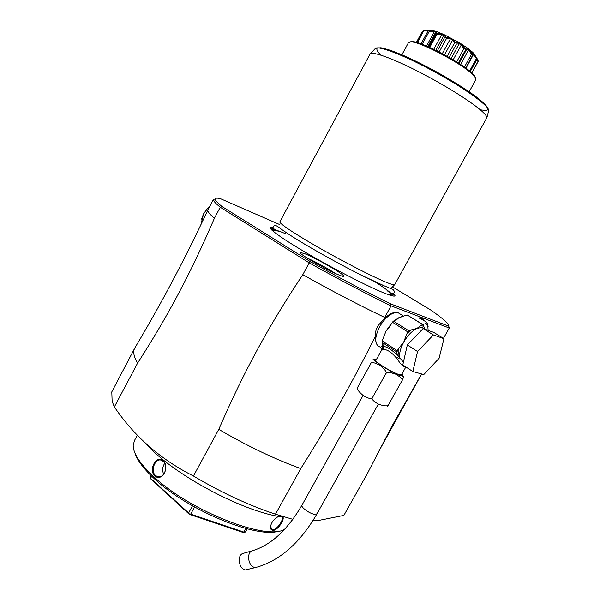<?xml version="1.0" encoding="UTF-8"?>
<svg xmlns="http://www.w3.org/2000/svg" width="600" height="600" viewBox="0 0 600 600"><rect width="100%" height="100%" fill="white"/><g stroke="black" fill="none" stroke-linecap="round" stroke-linejoin="round"><path stroke-width="0.9" d="M192.487 505.845L188.618 512.947L150.562 478.35L151.695 476.243M151.05 475.612L150.135 477.3L150.083 478.305L150.562 478.35M150.083 478.305L189.27 514.305L190.665 514.132L194.542 507.007M188.618 512.947L189.368 514.043M245.843 528.51L243.862 532.102L190.665 514.132M243.862 532.102L244.29 532.582L243.697 532.673L189.27 514.305M247.29 528.893L245.235 532.088L244.29 532.582M247.042 528.825L245.235 532.088M278.91 531C258.075 539.107 188.257 510.66 154.68 479.025C143.828 469.058 137.25 460.403 134.955 453.067M284.805 529.155C267.57 541.125 190.8 511.56 154.215 477.06C140.025 463.905 133.02 453.263 133.208 445.125L134.528 440.438L137.355 435.143M162.968 460.815C170.445 466.673 161.887 482.52 154.852 475.882C148.102 470.025 156.495 454.395 162.968 460.815L163.08 461.317C169.102 465.93 163.92 479.52 157.058 476.43L155.475 475.44C149.858 470.737 155.618 457.23 161.685 460.418L163.08 461.317M282.915 516.855C284.782 519.96 277.455 530.595 272.94 530.415L271.2 529.725L270.428 527.775C270.803 523.088 273.465 519.322 278.415 516.495L278.805 516.322M213.45 199.41L207.998 209.708C207.06 210.915 209.19 213.78 214.388 218.295C190.882 272.918 168.083 315.757 137.558 363.173L114.352 406.935C134.422 436.537 160.785 459.562 193.433 476.002L218.775 429.36C243.697 372.022 267.907 327.255 302.798 274.68L309.218 262.868L310.5 261.728L221.978 206.513C218.048 203.317 215.835 201.038 215.34 199.68C214.808 198.083 216.48 197.737 220.373 198.653L279.337 224.415M292.882 519.338L275.452 514.2C248.925 505.41 221.58 492.675 193.433 476.002M312.892 520.71L320.062 520.162L343.875 515.4L367.305 473.662M114.352 406.935L112.132 401.385L111.795 391.89L134.903 347.85C132.75 351.368 133.635 356.475 137.558 363.173M214.388 218.295L220.252 207.24L309.218 262.868C338.438 279.202 365.707 293.535 391.028 305.85L449.257 328.02L448.755 326.197L390.825 303.96C365.947 291.825 339.173 277.748 310.5 261.728M207.817 210.12C185.475 257.94 161.19 303.817 134.962 347.745L134.903 347.85M221.978 206.513L220.252 207.24C216.24 203.962 213.99 201.623 213.51 200.235L213.57 199.178M200.827 224.91L203.55 214.05L207.735 208.222L209.805 206.295M201.532 219.127L203.542 213.862L207.428 208.462L209.647 206.43M430.41 309.817C443.145 318.608 449.257 324.067 448.755 326.197M430.403 309.817L392.505 286.905M393.442 293.407L394.853 295.043C395.888 296.918 392.543 296.34 384.81 293.303C369.33 287.19 335.468 269.85 308.228 253.965C280.905 238.042 265.957 227.04 271.29 227.392L273.255 227.73M286.29 232.665L286.89 232.928M381.645 284.685L382.222 285.067M339.495 275.228C327.6 270.69 296.528 252.577 300.322 252.45L304.913 253.778C316.493 258.382 344.452 274.478 343.695 276.165C343.665 276.63 342.263 276.322 339.495 275.228M443.438 338.377L449.257 328.02M366.99 474.3L391.763 426.45L421.605 373.965M376.072 342.923L375.397 336.21C353.355 380.58 328.478 424.702 300.757 468.585L275.452 514.2M395.46 312.502C391.763 312.585 387.78 314.97 383.528 319.665L391.028 305.858L390.825 303.96M422.243 319.5L418.793 317.903L420.428 317.895L423.202 319.567L420.135 318.51L425.22 321.33L427.59 323.79L428.13 326.745M218.775 429.36C247.155 445.957 274.485 459.037 300.757 468.585M375.397 336.21C375.142 332.565 376.043 329.01 378.082 325.553L383.528 319.665M302.798 274.68C331.957 291.038 359.235 305.28 384.623 317.4M403.942 316.358L397.665 312.457C391.5 312.405 385.485 317.145 379.635 326.678C374.205 338.032 374.452 344.873 380.377 347.19M397.665 312.457L401.153 314.618M405.3 366.57L404.145 366.532C402.533 366.202 400.298 363.75 397.425 359.175L396.428 358.02C391.478 352.222 387.135 349.373 383.392 349.485L382.763 349.56L382.32 346.425C379.928 347.123 379.763 347.79 381.832 348.42M383.392 349.485L382.845 342.862L395.985 351.413L398.572 356.528C392.355 350.032 387.135 346.627 382.905 346.298L382.763 349.56L381.248 350.798L375.968 360.285C374.048 361.522 393.15 373.207 399.57 374.692L401.505 374.745L405.87 366.945M403.47 376.53L403.822 376.837L401.647 381.345C403.335 379.837 401.34 377.445 395.655 374.16C389.31 371.962 385.957 371.933 385.605 374.07C387.248 372.653 385.395 369.772 380.048 365.438C374.138 362.243 370.995 361.755 370.62 363.99L357.87 386.925C356.243 388.29 358.043 391.178 363.263 395.595C369.127 398.933 372.27 399.48 372.675 397.23C370.987 398.76 373.028 401.123 378.795 404.317C385.132 406.388 388.463 406.373 388.793 404.28C387.772 406.178 387.27 406.8 387.293 406.147M370.62 363.99L357.87 386.925M385.605 374.07L372.675 397.23M401.647 381.345L388.793 404.28M255.862 567.45L245.43 569.94C239.108 569.34 236.775 555.975 242.528 553.567L244.125 553.118M403.418 362.16L399.735 357.81L397.425 359.175L399.615 357.915M407.332 344.97L423.127 328.56L433.83 332.43L443.963 338.7L439.072 358.32L423.787 374.565L412.845 371.528L402.787 364.92L407.332 344.97L417.548 351.51L433.38 334.928L423.127 328.56M433.38 334.928L443.963 338.7M412.845 371.528L417.548 351.51M393.457 321.127L397.26 319.14L399.315 317.377L407.25 315.03L423.405 324.84L422.685 324.57L420.885 325.395L416.985 328.403L410.79 330.038L407.888 331.98L392.4 322.207L393.457 321.127L408.952 330.885M410.79 330.038L406.493 334.478L403.748 342.105L398.775 348.3L398.033 350.985L399.735 357.81C399.12 353.445 400.455 348.21 403.748 342.105C407.625 335.445 412.035 330.877 416.985 328.403L421.793 327.435L424.8 329.04L423.825 326.468L420.885 325.395M392.145 322.665L386.13 330.832L382.17 340.905L397.268 350.707L398.775 348.3M382.612 339.81L386.13 330.832L389.722 326.655L392.4 322.207M406.493 334.478L407.888 331.98M395.985 351.413L398.033 350.985L397.77 350.108M396.465 351.487L397.268 350.707M399.472 357.675L398.572 356.528L396.428 358.02M382.358 342.127L382.845 342.862M382.485 346.718L382.485 342.428M382.53 346.597L382.26 341.798M382.17 340.905L382.462 342.375M423.405 324.84L423.825 326.468M407.25 315.03L422.685 324.57M421.47 318.18L423.202 319.567M422.16 318.923L419.31 317.85M425.595 323.197L427.77 325.447L428.123 330.368M382.567 285.067L360.93 275.002M305.678 244.8L300.142 241.447M488.49 111.42L488.752 110.385C488.513 105.555 464.655 88.267 435.082 72.097C405.518 55.89 378.825 45.502 375.42 48.345L369.952 54.233L279.877 221.775C278.543 223.035 294.42 233.708 318.877 247.68C343.282 261.63 371.85 276.308 385.388 281.933C391.08 284.303 394.192 285.202 394.717 284.647L394.778 284.55M370.38 53.722C373.365 51.525 392.737 58.5 417.787 71.258C442.808 83.985 469.275 100.41 480.435 109.95C484.545 113.468 486.713 115.995 486.945 117.54L394.717 284.647M469.162 91.8L475.905 79.545L474.855 76.815L472.088 73.935C460.545 62.873 420.15 41.7 411.022 41.865L408.472 42.623L401.888 54.787M475.673 78.052L474.562 75.758L471.855 72.938C460.553 62.078 421.043 41.377 412.072 41.55L409.935 41.873M429.007 47.145L436.493 33.39L442.793 34.072L444.555 34.867L445.673 37.537L444.45 37.777L443.835 35.557L435.795 50.332M429.743 47.475L436.875 34.358L436.493 33.39L438.803 33.03M428.805 47.055L436.29 33.307L438.87 32.902M428.092 46.74L435.99 32.303L434.295 31.718L426.51 46.057M416.97 42.547L423.982 30.068L430.5 30.045L435.623 31.275L437.04 31.763L436.29 33.307L435.195 33.675M422.175 44.318L429.097 31.568L428.888 30.758L435.623 31.275M434.295 31.718L429.097 31.568M421.013 43.89L427.868 31.245L428.888 30.758M429.338 30.622L428.88 30.705M417.48 42.705L424.043 30.06M429.007 30.457L423.99 30.697M416.377 42.383L422.123 31.785L423.105 31.237M422.812 31.77L422.123 31.785M477.915 61.898L471.847 72.93L478.29 61.162L477.967 61.597L476.805 59.633M471.772 72.863L477.967 61.597M470.257 71.55L476.955 59.355L477.067 58.395L473.22 52.83L477.007 58.328L476.377 58.657L473.632 54.262L465.975 68.22M469.597 71.002L476.377 58.657M465.653 67.98L472.688 55.162L472.298 52.043L473.22 52.83M473.632 54.262L472.612 53.295L472.702 55.177L465.668 67.995M464.423 67.102L471.502 54.195L468.555 49.988L460.605 64.492M444.555 34.867L459.518 42.848L466.912 47.693L468.3 48.705L472.41 53.977L471.502 54.195M468.555 49.988L466.905 48.787L465.533 49.86L465.158 48.705L466.912 47.693M458.332 63.008L465.533 49.86M456.653 61.95L463.875 48.758L461.243 45.023L453.158 59.805M461.265 43.928L464.993 48.593L463.875 48.758M461.243 45.023L459.173 43.74L451.072 58.568M449.107 57.427L456.368 44.138L455.865 42.975L459.518 42.848M459.173 43.74L456.368 44.138M447.188 56.332L454.447 43.035L452.632 39.99L444.518 54.863M452.993 39.105L455.678 42.862L454.447 43.035M452.632 39.99L450.405 38.805L442.298 53.662M439.14 52.012L446.377 38.73L445.868 37.627L451.118 38.108M450.405 38.805L446.377 38.73M437.228 51.045L444.45 37.777M443.835 35.557L441.743 34.612L433.732 49.328M441.743 34.612L436.875 34.358M468.3 48.705L472.357 52.012M437.04 31.763L442.793 34.072M431.408 30.172L428.768 30.727M477.022 58.74L478.298 61.125M335.498 273.502C326.34 267.675 316.822 262.485 306.945 257.94M164.685 463.418C162.36 466.912 162.038 470.52 163.718 474.24M281.88 516.525C284.505 518.775 277.298 529.822 272.827 529.65L272.01 529.523L270.487 526.373M154.852 475.882L155.475 475.44M283.478 517.028C245.805 513.435 171.87 474.067 146.078 443.7M401.94 373.972C403.237 375.435 402.765 375.877 400.507 375.322C391.845 373.252 367.808 357.51 376.358 359.58M378.337 404.115L316.92 513.93L314.032 514.245C308.895 513.24 300.442 506.842 301.972 505.14C287.31 530.227 270.6 545.475 251.858 550.905L253.403 550.447M316.92 513.93C300.48 542.295 280.665 559.995 257.475 567.007L254.82 567.398C248.505 566.775 246.12 553.305 251.858 550.905L242.528 553.567M404.482 366.038L404.145 366.532M424.935 329.212L421.793 327.435L424.252 328.965M403.65 316.44L399.315 317.377L394.013 320.88M288.892 234.397L289.365 234.608M378.9 283.507L379.365 283.815M392.835 293.715L394.028 295.132L393.893 296.115M273.413 228.42L271.657 228.142L270.6 228.78M285.923 233.888C276.345 229.808 271.695 228.593 271.965 230.25M374.595 281.58C387.832 290.048 393.607 294.78 391.928 295.763M278.197 231.165C273.743 229.748 272.438 230.093 274.267 232.2M388.455 291.577C391.44 294.165 391.635 295.267 389.055 294.885M480.577 109.875L486.39 110.565C488.355 109.845 487.987 107.865 485.287 104.625C477.975 97.177 458.58 84.105 436.013 71.602C418.478 62.16 403.545 55.155 391.215 50.588C384.33 48.36 379.673 47.483 377.243 47.97C376.192 49.215 377.37 51.593 380.76 55.088M272.94 530.415L272.827 529.65M292.642 519.293L291.84 520.725M215.34 199.68L213.51 200.235M376.14 456.127L421.627 373.972M381.382 350.572L381.817 348.743M403.822 376.837L400.845 375.57C391.268 373.02 374.085 360.757 373.11 359.407M363.075 395.46L301.972 505.14M397.26 319.14L396.735 319.515M403.298 316.538L401.482 316.95M427.59 323.79L427.77 325.447M392.107 293.79L394.028 295.132L394.853 295.043M273.817 229.072L271.657 228.142L271.29 227.392M279.772 231.735C273.788 229.56 271.808 227.692 273.84 226.125C274.582 224.955 276.308 225.413 279.022 227.505C280.905 229.005 288.788 234.502 299.385 241.005C317.737 252.09 341.55 265.23 362.108 275.595L379.275 283.77L392.715 289.418C396.195 291.502 393.585 296.993 387.03 290.46M391.89 287.535L394.597 284.737M411.022 41.865L412.072 41.55M474.855 76.815L474.562 75.758M435.105 33.18L427.808 46.62M458.978 63.427L466.62 49.463M430.553 30.398L431.235 30.172M433.68 30.69L430.147 30.818M472.298 52.043L472.695 54.15M471.945 51.637L472.252 52.17M486.945 117.54L488.752 110.385C486.757 102.63 467.85 90.172 443.535 75.832C429.143 67.672 415.635 60.818 403.013 55.275C394.373 51.637 386.993 49.133 380.888 47.752L375.42 48.345M300.322 252.45L300.337 253.005M160.14 476.618L157.058 476.43M270.428 527.76L270.487 527.153M270.877 528.54L272.01 529.523"/></g></svg>
